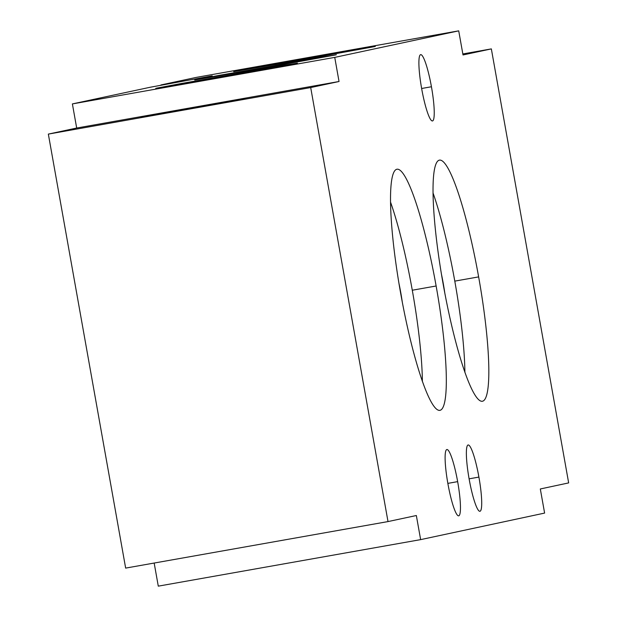 <?xml version="1.0" encoding="UTF-8"?>
<svg xmlns="http://www.w3.org/2000/svg" width="617" height="617" viewBox="0 0 617 617"><rect width="100%" height="100%" fill="white"/><g stroke="black" fill="none" stroke-linecap="round" stroke-linejoin="round"><path stroke-width="0.93" d="M420.64 539.628L416.344 515.519L388.008 521.581L310.698 87.568L339.034 81.506L334.746 57.389L458.716 30.85L463.012 54.959L491.348 48.897L568.658 482.903L540.315 488.972L544.61 513.082L420.64 539.628L158.284 586.15L154.173 563.051L158.284 586.15L420.64 539.628L416.344 515.519L388.008 521.581L125.652 568.103L48.342 134.097L76.685 128.028L72.39 103.918L150.309 87.228L72.39 103.918L76.685 128.028L339.034 81.506L334.746 57.389L72.39 103.918L334.746 57.389L458.716 30.85L196.36 77.372L160.937 84.953L196.36 77.372L458.716 30.85L463.012 54.959L491.348 48.897L462.827 53.949L491.348 48.897L568.658 482.903L540.315 488.972L544.61 513.082L420.64 539.628M447.911 483.728A33.673 4.975 79.9 0 0 458.693 515.835A33.673 4.975 79.9 0 0 457.652 481.638A33.673 4.975 79.9 0 0 446.878 449.531A33.673 4.975 79.9 0 0 447.911 483.728A33.673 4.975 79.9 0 0 458.662 515.843A33.673 4.975 79.9 0 0 457.652 481.638L447.849 483.381L457.652 481.638A33.673 4.975 79.9 0 0 446.909 449.523A33.673 4.975 79.9 0 0 447.911 483.728M421.696 88.84A33.673 4.975 79.9 0 0 432.478 120.947A33.673 4.975 79.9 0 0 431.437 86.75A33.673 4.975 79.9 0 0 420.663 54.643A33.673 4.975 79.9 0 0 421.696 88.84A33.673 4.975 79.9 0 0 432.448 120.955A33.673 4.975 79.9 0 0 431.437 86.75L421.635 88.493L431.437 86.75A33.673 4.975 79.9 0 0 420.694 54.635A33.673 4.975 79.9 0 0 421.696 88.84M443.222 284.483A122.459 18.101 79.9 0 0 482.401 401.251A122.459 18.101 79.9 0 0 478.638 276.894A122.459 18.101 79.9 0 0 439.458 160.127A122.459 18.101 79.9 0 0 443.222 284.483A122.459 18.101 79.9 0 0 482.309 401.266A122.459 18.101 79.9 0 0 478.638 276.894L454.791 281.128A122.459 18.101 -100.1 0 1 464.894 372.413A122.459 18.101 -100.1 0 0 454.791 281.128L478.638 276.894A122.459 18.101 79.9 0 0 439.551 160.112A122.459 18.101 79.9 0 0 443.222 284.483M400.718 293.584A122.459 18.101 79.9 0 0 439.898 410.344A122.459 18.101 79.9 0 0 436.134 285.995A122.459 18.101 79.9 0 0 396.947 169.228A122.459 18.101 79.9 0 0 400.718 293.584A122.459 18.101 79.9 0 0 439.805 410.367A122.459 18.101 79.9 0 0 436.134 285.995L412.287 290.229A122.459 18.101 -100.1 0 1 422.39 381.514A122.459 18.101 -100.1 0 0 412.287 290.229L436.134 285.995A122.459 18.101 79.9 0 0 397.047 169.212A122.459 18.101 79.9 0 0 400.718 293.584M469.167 479.178A33.673 4.975 79.9 0 0 479.941 511.285A33.673 4.975 79.9 0 0 478.908 477.088A33.673 4.975 79.9 0 0 468.133 444.98A33.673 4.975 79.9 0 0 469.167 479.178A33.673 4.975 79.9 0 0 479.918 511.292A33.673 4.975 79.9 0 0 478.908 477.088L469.105 478.831L478.908 477.088A33.673 4.975 79.9 0 0 468.156 444.973A33.673 4.975 79.9 0 0 469.167 479.178M339.034 81.506L310.698 87.568L48.342 134.097L76.685 128.028L339.034 81.506M245.867 98.55L140.946 117.191L245.867 98.55M310.698 87.568L388.008 521.581L125.652 568.103L48.342 134.097L310.698 87.568M212.217 75.86L150.309 87.228L212.217 75.86M255.145 69.613L195.489 79.809L322.452 57.026L335.609 54.959L255.145 69.613L336.381 54.766L219.266 75.343L194.717 80.002L255.145 69.613M294.108 61.268L234.452 71.464L361.408 48.681L374.573 46.614L294.108 61.268L375.344 46.422L258.23 66.998L233.681 71.657L294.108 61.268M216.181 77.95L156.525 88.146L283.488 65.363L296.646 63.304L216.181 77.95L297.417 63.111L180.303 83.681L155.762 88.339L216.181 77.95M276.084 65.88L275.953 65.155L276.084 65.88M315.048 57.535L314.917 56.81L315.048 57.535M237.121 74.225L236.99 73.5L237.121 74.225M433.111 193.198A122.459 18.101 -100.1 0 1 454.791 281.128A122.459 18.101 -100.1 0 0 433.111 193.198M444.826 293.214A42.858 6.332 79.9 0 0 443.276 283.589A42.858 6.332 79.9 0 0 441.502 274.465A42.858 6.332 79.9 0 1 443.276 283.589L443.276 283.589A42.858 6.332 79.9 0 1 444.826 293.214M390.607 202.299A122.459 18.101 -100.1 0 1 412.287 290.229A122.459 18.101 -100.1 0 0 390.607 202.299M402.323 302.315A42.858 6.332 79.9 0 0 400.772 292.689A42.858 6.332 79.9 0 0 398.998 283.565A42.858 6.332 79.9 0 1 400.772 292.689L400.772 292.689A42.858 6.332 79.9 0 1 402.323 302.315"/></g></svg>
